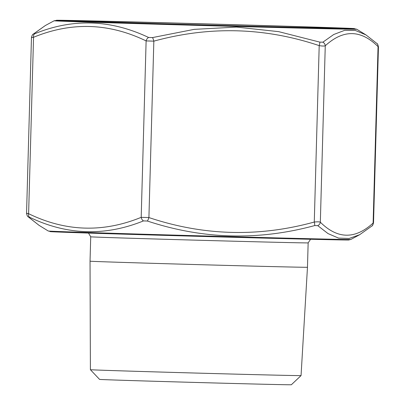 <?xml version="1.0" encoding="UTF-8"?>
<svg xmlns="http://www.w3.org/2000/svg" width="405" height="405" viewBox="0 0 405 405"><rect width="100%" height="100%" fill="white"/><g stroke="black" fill="none" stroke-linecap="round" stroke-linejoin="round"><path stroke-width="0.61" d="M39.047 225.337L48.266 231.007A151.359 0.592 1.6 0 0 199.549 235.826A151.359 0.592 1.6 0 0 350.862 239.461L359.66 234.703L349.15 238.469L338.534 238.094L328.025 233.584L317.748 225.641L314.68 225.565C258.511 240.843 202.743 239.33 147.369 221.029L143.466 220.912C104.946 236.464 66.977 235.239 29.56 217.232L28.72 217.191L39.047 225.337L28.021 216.685A4.065 3.721 133.4 0 0 28.72 217.191M365.953 34.896L356.734 29.226A151.359 0.592 -178.4 0 1 236.353 26.452A151.359 0.592 -178.4 0 1 54.138 20.776L45.335 25.535L33.848 33.742L34.688 33.782C72.596 18.21 110.56 19.44 148.589 37.468L152.493 37.579L194.142 29.368L236.56 27.089L278.686 31.651L319.808 42.115L322.871 42.191L333.72 34.506L344.569 30.37L355.393 30.471L365.953 34.896L376.979 43.553C377.414 43.497 377.906 44.606 378.442 46.884L378.047 46.621C360.87 29.57 343.278 29.287 325.261 45.78L320.335 222.188C337.527 239.239 355.119 239.522 373.121 223.034L373.531 222.775C372.899 224.967 372.362 226.041 371.922 225.99L371.922 225.99A4.065 3.711 -130.9 0 0 373.121 223.034L378.047 46.621A4.065 3.721 -46.6 0 0 376.979 43.553M314.68 225.565A4.065 0.795 -104.6 0 0 314.275 222.041L319.201 45.628C264.789 27.373 209.668 25.874 153.839 41.148L148.913 217.556C203.548 235.826 258.668 237.32 314.275 222.041C317.257 221.712 319.277 221.763 320.335 222.188A4.065 3.721 133.4 0 1 317.748 225.641M26.953 213.617C26.102 213.192 26.654 213.222 28.613 213.693C65.57 231.67 103.093 232.885 141.193 217.333L148.913 217.556A4.065 0.805 107.7 0 1 147.369 221.029M143.466 220.912A4.065 2.921 -111.2 0 1 141.193 217.333L146.119 40.92C108.96 22.933 71.432 21.723 33.544 37.28L28.613 213.693A4.065 2.911 114.8 0 0 29.56 217.232M177.841 23.171A135.169 0.532 1.6 0 0 70.338 20.69A135.169 0.532 1.6 0 0 205.436 24.994A135.169 0.532 1.6 0 0 340.565 28.239A135.169 0.532 1.6 0 0 177.841 23.171M301.052 375.587A105.371 0.415 1.6 0 1 195.716 373.056A105.371 0.415 1.6 0 1 90.401 369.699A105.371 0.415 1.6 0 0 90.401 369.699L99.564 379.394A95.939 0.375 1.6 0 0 195.453 382.447A95.939 0.375 1.6 0 0 291.362 384.75L301.052 375.587A105.371 0.415 1.6 0 0 301.052 375.582L307.471 267.259L308.149 242.878A108.758 0.425 -178.4 0 1 199.422 240.266A108.758 0.425 -178.4 0 1 90.72 236.803L90.037 261.184A108.758 0.425 1.6 0 0 198.744 264.647A108.758 0.425 1.6 0 0 307.471 267.259M322.871 42.191A4.065 3.711 49.1 0 1 325.261 45.78C324.187 46.17 322.167 46.119 319.201 45.628A4.065 0.805 -72.3 0 0 319.808 42.115M152.493 37.579A4.065 0.795 75.4 0 1 153.839 41.148L146.119 40.92A4.065 2.911 -65.2 0 1 148.589 37.468M34.688 33.782A4.065 2.921 68.8 0 0 33.544 37.28C31.56 37.624 31.008 37.599 31.879 37.204M45.335 25.535L33.078 34.248A4.065 3.711 49.1 0 1 33.848 33.742M332.875 239.233A149.329 0.587 -178.4 0 1 199.533 236.363A149.329 0.587 -178.4 0 1 66.238 231.787M174.95 23.034A149.329 0.587 1.6 0 0 94.157 21.743A149.329 0.587 1.6 0 0 347.247 28.603A149.329 0.587 1.6 0 0 174.95 23.034M90.396 369.699L90.037 261.184M48.266 231.007L51.901 231.741L106.707 233.639L220.335 236.935L348.234 239.983L350.862 239.461M359.665 234.703L371.922 225.99M356.734 29.226L353.099 28.497L298.293 26.593L174.945 23.034L57.809 20.25L54.138 20.776M308.149 242.878L310.579 239.269M88.498 233.067L90.72 236.803M373.531 222.775L378.447 46.884M33.078 34.248C32.638 34.192 32.101 35.265 31.468 37.462L26.553 213.354C27.089 215.622 27.58 216.731 28.021 216.685"/></g></svg>
